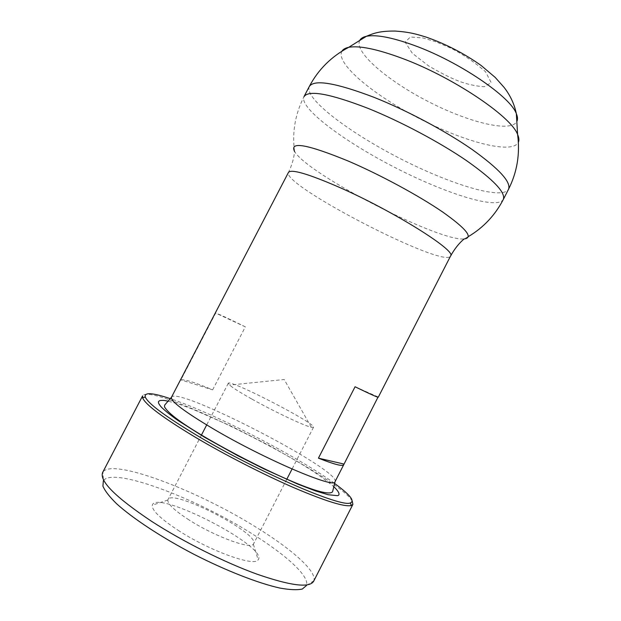 <?xml version="1.0" encoding="UTF-8"?>
<svg xmlns="http://www.w3.org/2000/svg" width="621" height="621" viewBox="0 0 621 621"><rect width="100%" height="100%" fill="white"/><g stroke="black" fill="none" stroke-linecap="round" stroke-linejoin="round"><path stroke-width="0.47" stroke-dasharray="3.1 2.33" d="M212.638 389.864L245.334 326.848C228.466 318.526 218.576 313.931 215.673 313.069L180.913 379.866C184.647 379.159 195.227 382.489 212.638 389.864L180.913 379.866M245.334 326.848L215.673 313.069M168.501 401.228L180.199 404.62L192.743 409.208L232.107 426.542L269.972 445.886L300.339 463.297C312.891 471.114 319.404 475.104 333.508 486.398M378.119 396.935L355.065 386.767M334.339 483.278C297.583 456.451 213.725 413.167 170.565 398.752M352.254 501.155C338.476 475.826 150.608 381.015 142.605 395.864M313.582 581.372L313.83 580.782C317.121 571.491 291.754 549.127 256.442 527.423C197.719 490.59 112.704 458.042 102.97 471.952L102.636 472.496M313.83 580.782L306.44 585.541C309.941 576.389 285.738 554.592 251.668 533.517C194.986 497.7 112.642 466.635 103.373 480.732L102.97 471.952M178.072 530.272C209.44 550.804 254.843 567.113 258.134 559.808C269.367 547.349 155.98 488.828 152.331 505.199C151.594 510.113 160.179 518.473 178.072 530.272M189.032 519.94C174.594 510.555 167.523 503.926 167.825 500.037L167.988 499.595C172.296 488.354 260.292 533.773 253.632 543.794L253.36 544.182C250.457 549.585 214.229 536.187 189.032 519.94M251.606 398.923C240.226 392.519 232.875 387.908 229.568 385.082L228.272 383.297C229.165 378.655 316.772 423.871 313.504 427.287L311.3 427.264C304.267 425.835 273.9 411.475 251.606 398.923M335.053 481.663C341.62 470.563 176.713 385.455 171.466 397.238M468.319 236.617L464.135 238.938C438.325 241.569 307.333 173.965 294.548 151.408C294.028 157.959 292.01 164.953 288.47 172.39C281.096 184.833 444.683 269.266 450.551 256.046M294.548 151.408C292.01 132.335 295.161 114.093 303.987 96.674C298.934 107.79 343.351 140.983 393.9 166.971C444.364 193.123 497.149 210.1 503.282 199.535M309.305 86.482C303.941 98.196 348.102 131.815 398.635 157.788C449.076 183.932 502.071 200.459 508.514 189.304M341.93 51.186C335.138 63.257 373.446 95.021 418.973 118.394C464.392 141.961 512.472 154.784 518.38 142.256M359.706 40.466C353.986 52.063 387.411 80.598 427.784 101.316C468.063 122.221 510.679 132.941 516.819 121.561M435.926 41.786L422.769 37.904L410.357 37.012L405.133 42.135L412.344 53.297L428.467 65.803C440.46 72.867 450.644 78.005 459.004 81.219C467.303 84.293 475.717 86.133 484.256 86.738L491.203 82.678L485.56 71.803C474.918 62.387 463.258 54.462 450.59 48.034L435.926 41.786M167.825 500.037L152.331 505.199M253.36 544.182L258.134 559.808M228.272 383.297L206.684 424.95M201.468 435.018L167.988 499.595M313.504 427.287L292.064 469.018M286.716 479.412L253.632 543.794M311.3 427.264L284.201 379.501L229.568 385.082"/><path stroke-width="0.93" d="M377.972 397.207L343.724 464.725C342.629 466.588 334.199 464.399 318.433 458.158L355.065 386.767C370.201 394.125 377.941 397.603 378.29 397.199L450.551 256.046C457.32 251.187 393.357 210.961 338.988 187.185C308.171 173.826 291.327 168.896 288.47 172.39L171.466 397.238C170.472 401.158 184.546 411.777 213.686 429.103C265.276 459.556 335.472 489.34 335.053 481.663L343.724 464.725M333.508 486.398C338.329 490.994 339.99 493.967 338.476 495.317L337.552 495.674L328.121 494.727L315.786 491.017L297.661 484.077L263.801 468.832L237.851 455.752L204.456 437.2L178.359 420.712C177.086 419.881 168.136 413.609 161.677 407.469C155.661 400.77 159.791 401.22 159.915 400.537C164.596 400.312 162.966 400.25 168.501 401.228M318.433 458.158L343.77 464.027M170.565 398.752C152.564 392.666 144.134 392.084 145.26 396.998C148.14 403.642 165.489 416.512 197.299 435.616C257.599 471.696 342.171 508.087 350.43 502.886C355.088 500.968 349.724 494.432 334.339 483.278M352.891 504.399L313.582 581.372C309.343 588.141 290.519 585.758 257.11 574.208C224.678 562.479 182.947 541.597 151.757 521.438C115.615 497.305 99.244 480.988 102.636 472.496L142.605 395.864L142.628 397.882C145.454 404.667 163.044 417.801 195.398 437.269C224.988 454.813 263.118 474.335 293.717 487.625C325.264 501.062 344.438 507.039 351.23 505.548L352.891 504.399L352.254 501.155M103.373 480.732L102.915 486.119C104.926 490.908 109.521 496.816 116.701 503.841C133.08 518.636 161.77 537.514 193.969 554.32C226.323 570.831 258.328 583.282 279.885 588.064C289.759 589.841 297.234 590.167 302.311 589.034L306.44 585.541M294.548 151.408C289.409 141.045 307.457 144.328 348.699 161.243C380.378 174.866 418.927 195.731 442.657 212.002C466.464 228.87 473.621 237.851 464.128 238.938C459.09 243.153 454.564 248.858 450.551 256.046M468.319 236.617C483.386 227.659 495.046 215.293 503.282 199.535C505.96 192.766 493.679 179.787 466.449 160.583C439.637 142.225 400.902 121.623 368.439 108.52C330.131 93.693 308.645 89.742 303.987 96.666L309.305 86.482C318.262 69.544 331.397 56.488 348.699 47.32C345.33 48.011 343.071 49.3 341.93 51.186M503.282 199.535L508.514 189.304C511.37 182.186 499.245 168.92 472.139 149.498C445.443 130.953 406.739 110.336 374.207 97.404C335.806 82.795 314.172 79.154 309.305 86.482M518.38 142.256C519.249 140.237 518.993 137.645 517.603 134.501C511.246 116.383 451.847 76.515 401.376 58.048C376.683 48.989 359.124 45.411 348.699 47.32L366.398 36.297C362.99 37.05 360.762 38.44 359.706 40.466M413.718 45.232C391.797 37.361 376.031 34.38 366.398 36.297C374.168 33.053 379.998 30.972 395.041 31.058C410.256 32.09 416.963 34.326 426.27 37.136C445.917 44.029 464.229 53.499 481.197 65.539L495.209 77.423L504.011 87.297C510.268 95.323 514.382 104.118 516.346 113.69C510.532 96.666 458.422 61.246 413.718 45.232M516.819 121.561C517.86 119.527 517.697 116.903 516.346 113.69L517.603 134.501C520.157 153.915 517.13 172.18 508.514 189.304M171.466 397.238L164.689 405.078L164.487 406.84C168.144 413.314 181.712 423.452 205.194 437.246C253.857 465.742 326.219 499.843 332.584 491.739L335.053 481.663M145.26 396.998L142.628 397.882M350.43 502.886L351.23 505.548M206.684 424.95L201.468 435.018M292.064 469.018L286.716 479.412"/></g></svg>
